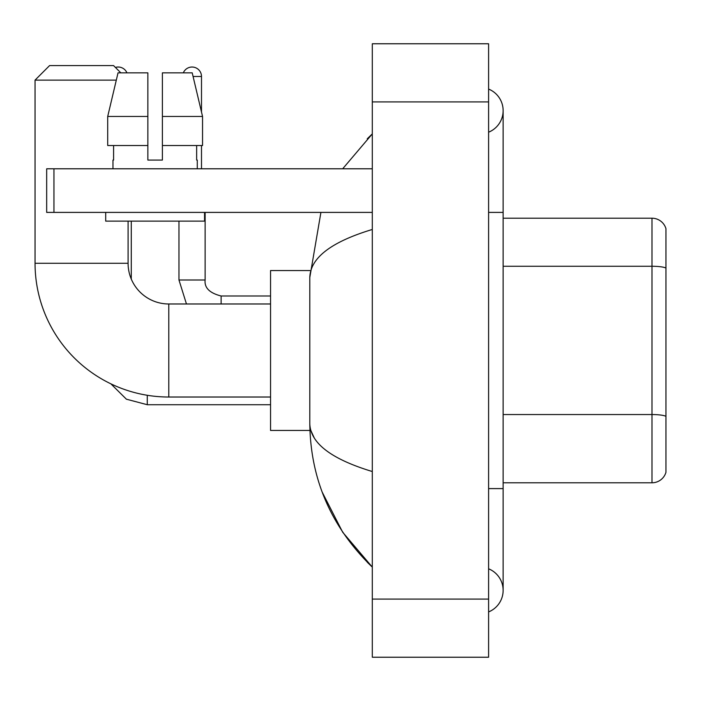 <?xml version="1.0" encoding="UTF-8"?>
<svg xmlns="http://www.w3.org/2000/svg" width="701" height="701" viewBox="0 0 701 701"><rect width="100%" height="100%" fill="white"/><g stroke="black" fill="none" stroke-linecap="round" stroke-linejoin="round"><path stroke-width="1.05" d="M665.95 228.684A14.537 14.537 0 0 0 651.991 218.213A14.537 14.537 0 0 1 665.95 228.684L665.95 472.316A14.537 14.537 0 0 1 651.991 482.787L503.134 482.787M665.95 268.281L665.95 268.08A14.537 2.524 180 0 0 651.991 266.266L651.991 218.213L503.134 218.213M488.597 488.597L503.134 488.597L503.134 110.644A23.256 23.256 0 0 1 488.597 132.2A23.256 23.256 0 0 0 488.597 89.08A23.256 23.256 0 0 1 503.134 110.644A23.256 23.256 0 0 0 488.597 89.08A23.256 23.256 0 0 1 503.134 110.644M488.597 611.92A23.256 23.256 0 0 0 488.597 568.8A23.256 23.256 0 0 1 488.597 611.92A23.256 23.256 0 0 0 503.134 590.356A23.256 23.256 0 0 1 488.597 611.92M372.301 229.472C331.187 241.871 310.35 257.889 309.798 277.526L309.798 423.474C310.263 443.05 331.1 459.059 372.301 471.528M372.301 657.231L488.597 657.231L488.597 43.769L372.301 43.769L372.301 657.231M309.798 277.526L320.918 212.403M342.675 168.792L372.301 133.9L342.675 168.792M322.188 492.111L342.693 532.243L372.301 567.1C331.258 527.248 310.42 479.379 309.798 423.474M314.162 437.722L310.832 430.449M162.395 160.065L147.858 160.065L162.395 160.065L147.858 160.065L162.395 160.065L162.395 72.843L192.214 72.843L202.545 116.454L202.545 145.528L162.395 145.528M183.329 72.843A9.446 9.446 0 0 1 201.494 76.479L201.494 112.029L202.545 116.454L162.395 116.454M270.551 397.02L168.792 397.02A133.742 133.742 0 0 1 35.05 263.278L35.05 80.116L49.587 65.579L113.553 65.579L120.817 72.843M168.792 397.02L168.792 303.98A40.702 40.702 0 0 1 128.09 263.278L128.09 221.122M116.305 80.116L35.05 80.116M309.921 270.551L270.551 270.551L270.551 430.449L309.921 430.449M115.42 67.445A9.446 9.446 0 0 1 126.925 72.843M131.28 279.094L131.28 221.122M201.494 145.528L201.494 168.792M53.951 212.403L46.678 212.403L46.678 168.792L53.951 168.792L53.951 212.403L372.301 212.403M372.301 168.792L53.951 168.792M147.858 116.454L147.858 145.528L147.858 116.454L107.709 116.454L118.031 72.843L147.858 72.843L147.858 160.065M112.966 160.065L113.597 160.065L112.966 160.065L112.966 168.792M197.279 160.065L196.648 160.065L197.279 160.065L197.279 168.792M196.648 145.528L196.648 160.065M113.597 160.065L113.597 145.528M105.702 212.403L105.702 221.122L204.552 221.122L204.552 212.403M147.858 145.528L107.709 145.528L107.709 116.454L118.031 72.843M202.545 145.528L202.545 116.454L192.214 72.843M665.95 416.359A14.537 2.524 180 0 0 651.991 414.545L651.991 266.266L503.134 266.266M651.991 482.787L651.991 414.545L503.134 414.545M488.597 212.403L503.134 212.403M372.301 599.083L488.597 599.083M372.301 101.917L488.597 101.917M35.05 263.278L128.09 263.278M147.271 395.276L147.271 404.722L126.399 399.193L110.872 383.824L126.399 399.193L147.271 404.722L270.551 404.722M186.457 303.98L178.965 279.997L186.457 303.98L178.965 279.997L205.104 279.997M193.082 76.479L201.494 76.479M205.13 212.403L205.13 279.997C204.254 287.752 209.581 293.079 221.122 295.988C209.581 293.079 204.254 287.752 205.13 279.997C204.254 287.752 209.581 293.079 221.122 295.988L221.122 303.98M503.134 488.597L503.134 590.356M372.301 133.9L367.245 138.78M372.301 567.1L367.245 562.22M270.551 303.98L168.792 303.98M270.551 295.988L221.122 295.988M178.965 279.997L178.965 221.122"/></g></svg>
